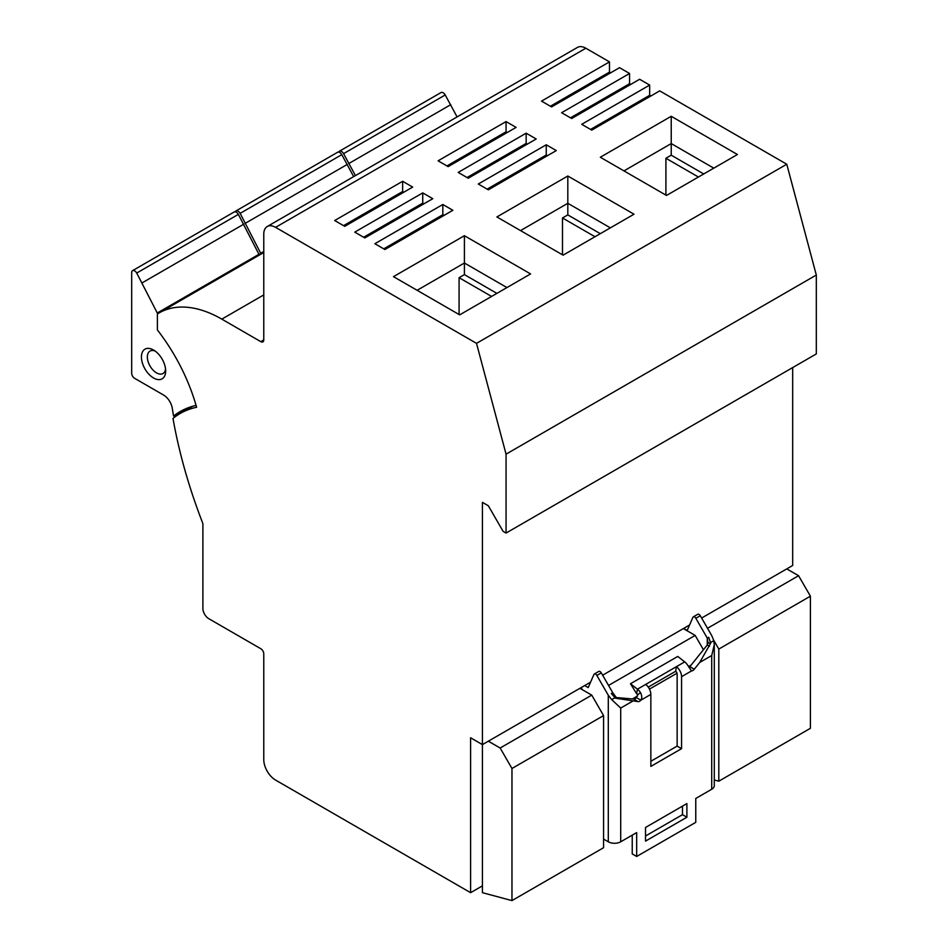 <?xml version="1.0" encoding="UTF-8"?>
<svg xmlns="http://www.w3.org/2000/svg" width="948" height="948" viewBox="0 0 948 948"><rect width="100%" height="100%" fill="white"/><g stroke="black" fill="none" stroke-linecap="round" stroke-linejoin="round"><path stroke-width="1.42" d="M714.282 779.967L718.809 781.188L810.41 728.301L810.41 596.185L798.583 575.709L786.769 568.895L792.682 565.482L792.682 367.587M786.769 164.229L476.512 343.354L275.584 227.354A16.72 9.646 -120 0 0 267.229 226.525A16.72 9.646 -120 0 0 263.769 234.18L263.769 339.953A4.183 2.417 60 0 1 262.904 341.861A4.183 2.417 60 0 1 260.807 341.659L221.808 319.132A125.361 72.38 -120 0 0 159.122 312.923A125.361 72.38 -120 0 0 157.392 313.989L157.392 329.951A135.386 78.174 -120 0 1 196.603 407.273A161.302 93.129 -120 0 0 180.156 413.506A161.302 93.129 -120 0 0 172.998 418.447A384.45 221.962 -120 0 0 202.896 523.604L202.896 608.474A8.354 4.823 -120 0 0 208.809 618.7L260.807 648.728A4.183 2.417 60 0 1 263.769 653.847L263.769 759.621A16.72 9.646 -120 0 0 275.584 780.086L470.599 892.684L470.599 737.781L482.425 744.607L482.425 892.684L511.967 900.6L603.568 847.713L603.568 715.598L591.753 695.133L579.927 688.307L482.425 744.607L482.425 502.357L488.327 505.77L503.104 531.354L506.054 533.06L816.311 353.936L816.311 275.038L786.769 164.229L659.713 90.878L591.753 130.113L581.705 124.318L649.664 85.071L649.664 95.31L590.568 129.426M650.849 95.997L649.664 95.31M649.664 85.071L639.616 79.277L571.656 118.512L561.607 112.717L629.567 73.482L629.567 83.708L570.471 117.836M630.752 84.396L629.567 83.708M629.567 73.482L619.53 67.675L551.57 106.911L541.521 101.116L609.481 61.881L609.481 72.107L550.385 106.235M610.666 72.795L609.481 72.107M609.481 61.881L585.84 48.23L275.584 227.354M267.229 226.525L577.486 47.4A16.72 9.646 60 0 1 585.84 48.23M452.871 210.29L442.823 204.495L374.863 243.731L384.912 249.525L452.871 210.29M432.786 198.689L422.737 192.894L354.777 232.13L364.814 237.924L432.786 198.689M459.673 314.866L393.479 276.65L464.401 235.708L530.584 273.925L459.673 314.866M412.688 187.088L402.639 181.293L334.68 220.529L344.728 226.335L412.688 187.088M556.286 150.59L546.249 144.783L478.29 184.019L488.327 189.825L556.286 150.59M536.201 138.989L526.152 133.182L458.192 172.418L468.241 178.224L536.201 138.989M563.088 255.154L496.894 216.95L567.816 176.008L633.999 214.212L563.088 255.154M666.503 195.454L600.321 157.238L671.231 116.296L737.425 154.512L666.503 195.454M516.103 127.388L506.054 121.581L438.094 160.816L448.143 166.623L516.103 127.388M816.311 275.038L506.054 454.163L476.512 343.354M506.054 533.06L506.054 454.163M579.927 688.307L590.58 682.157M786.769 568.895L701.615 618.049M703.44 649.747L695.168 635.421L683.354 628.595L689.563 625.005M683.354 628.595L602.632 675.201M589.135 682.998L590 683.496M584.691 685.558L588.198 687.584L593.958 674.443A2.512 1.446 60 0 1 594.349 673.992A2.512 1.446 60 0 1 595.605 674.111A2.512 1.446 60 0 1 596.861 675.438L608.296 695.24L608.296 841.8L603.568 839.075M594.349 673.992L598.781 671.433A2.512 1.446 60 0 1 600.037 671.551A2.512 1.446 60 0 1 601.293 672.879L612.728 692.68L611.318 693.498L615.406 698.178L638.146 701.627A4.183 2.417 -60 0 0 640.884 700.169L636.452 697.621A4.183 2.417 -60 0 1 633.702 699.067L638.146 701.627M632.695 701.141L620.703 708.061L611.685 699.624L608.296 695.24M620.703 708.061L620.703 841.8A8.781 5.072 180 0 1 608.296 841.8M714.282 644.664L711.711 655.518L699.719 662.439L710.692 643.159L708.689 637.281L707.279 638.099L707.279 644.96L707.978 642.886L707.279 638.099L695.844 618.286L700.276 615.726L711.711 635.539L713.82 640.658L714.282 644.664L714.282 785.679A8.781 5.072 180 0 1 711.711 789.257L695.761 798.465L695.761 822.354L636.665 856.471L636.665 832.593L620.703 841.8M630.479 683.745L637.447 689.184L636.677 693.77L630.479 683.745L677.761 656.443L684.717 661.882L676.445 666.657A8.781 5.072 60 0 1 681.576 676.682L681.576 748.659L650.849 766.399L650.849 694.422A8.781 5.072 -120 0 0 645.718 684.409L676.445 666.657L675.675 671.255A2.512 1.446 60 0 1 677.145 674.123L677.145 746.1L650.849 761.28M699.719 662.439L694.28 669.217A4.183 2.417 -60 0 1 691.542 670.923L691.365 670.817M645.529 827.474L686.897 803.584L686.897 817.235L645.529 841.113L645.529 827.474M709.471 646.228L707.279 644.96L689.848 666.657A4.183 2.417 -60 0 1 689.042 667.487M612.728 692.68L616.342 697.55L633.702 699.067M636.665 856.471L632.233 853.911L632.233 835.152M682.465 806.144L682.465 814.676L645.529 836.006M636.677 693.77A2.512 1.446 60 0 1 637.554 694.777L636.452 697.621M645.718 684.409L637.447 689.184A8.781 5.072 60 0 1 640.516 692.68C642.009 695.654 642.14 698.155 640.884 700.169L650.849 694.422M691.151 665.046L688.509 666.562M676.99 673.21L649.463 689.113M637.66 695.915L632.411 698.949M695.168 635.421L608.545 685.44M683.686 628.405L687.193 630.432L692.952 617.29A2.512 1.446 -120 0 1 693.344 616.84A2.512 1.446 -120 0 1 694.6 616.958A2.512 1.446 -120 0 1 695.844 618.286M708.014 642.009L707.978 642.886L710.692 643.159M700.276 615.726A2.512 1.446 -120 0 0 699.032 614.399A2.512 1.446 -120 0 0 697.775 614.28L693.344 616.84M688.118 625.846L688.983 626.344M614.932 696.614L615.406 698.178M616.342 697.55L618.463 698.771M648.254 687.099L675.675 671.255M677.145 746.1L681.576 748.659M684.717 661.882A8.781 5.072 60 0 1 687.786 665.378L691.471 670.888M470.599 892.684L482.425 885.859M157.688 313.8L136.725 273.06A4.183 2.417 -120 0 0 132.554 270.654A4.183 2.417 -120 0 0 131.689 272.562L131.689 373.216A4.183 2.417 -120 0 0 134.64 378.335L163.589 395.055A12.537 7.24 60 0 1 172.287 408.327A384.45 221.962 -120 0 0 173.555 416.065L183.604 410.271A384.45 221.962 -120 0 0 183.805 411.396M261.103 254.052L240.152 213.359A4.183 2.417 -120 0 0 235.969 210.942A4.183 2.417 -120 0 0 235.282 211.795M353.663 176.624L341.79 154.666A4.183 2.417 -120 0 0 337.618 152.261L235.969 210.942M355.441 175.593L343.567 153.647A4.183 2.417 -120 0 0 339.384 151.23A4.183 2.417 -120 0 0 338.697 152.083M457.078 116.912L445.216 94.966A4.183 2.417 -120 0 0 441.033 92.549L339.384 151.23M450.81 104.647L349.16 163.329M263.769 251.516L261.103 253.057M347.383 164.359L245.745 223.041M192.835 406.23A161.302 93.129 -120 0 0 191.093 407.19L180.156 413.506M183.604 410.271A162.973 94.089 60 0 1 185.393 408.908M173.555 416.065A162.973 94.089 60 0 1 180.215 411.551A162.973 94.089 60 0 1 196.07 405.412M153.552 377.991A17.135 9.895 60 0 1 141.43 357.005A17.135 9.895 60 0 1 153.552 350.013L153.552 350.013A17.135 9.895 60 0 1 165.663 371A17.135 9.895 60 0 1 153.552 377.991M259.337 255.071L238.375 214.378A4.183 2.417 -120 0 0 234.192 211.961L132.554 270.654M259.337 254.076L157.688 312.769M243.968 224.06L142.319 282.753M165.556 369.116A12.952 7.477 60 0 1 162.985 373.512A12.952 7.477 60 0 1 156.503 372.872A12.952 7.477 60 0 1 148.042 361.461A12.952 7.477 60 0 1 150.021 351.08A12.952 7.477 60 0 1 155.128 351.044M591.753 695.133L500.153 748.019L488.327 741.194M500.153 748.019L511.967 768.484L511.967 900.6M603.568 715.598L511.967 768.484M718.809 781.188L718.809 649.072L810.41 596.185M713.714 640.244L718.809 649.072M798.583 575.709L707.528 628.287M682.465 814.676L686.897 817.235M444.008 215.409L442.823 214.734L442.823 204.495M442.823 214.734L383.727 248.85M423.91 203.808L422.737 203.133L422.737 192.894M422.737 203.133L363.641 237.249M491.585 296.44L459.081 277.681L464.401 274.612L496.894 293.37M417.12 290.301L464.401 263.011L464.401 274.612M459.081 314.523L459.081 277.681M506.943 287.576L464.401 263.011L464.401 235.708M403.824 192.207L402.639 191.532L402.639 181.293M402.639 191.532L343.543 225.648M547.423 155.697L546.249 155.022L487.154 189.138M546.249 144.783L546.249 155.022M527.337 144.108L526.152 143.421L467.056 177.537M526.152 133.182L526.152 143.421M595 236.739L562.496 217.969L567.816 214.9L600.321 233.67M520.535 230.589L567.816 203.299L567.816 214.9M562.496 254.822L562.496 217.969M610.37 227.864L567.816 203.299L567.816 176.008M698.415 177.027L665.911 158.257L671.231 155.188L703.736 173.958M623.962 170.889L671.231 143.586L671.231 155.188M665.911 195.11L665.911 158.257M713.785 168.152L671.231 143.586L671.231 116.296M507.239 132.507L506.054 131.819L446.958 165.936M506.054 121.581L506.054 131.819M263.769 294.911L221.808 319.132M260.807 341.659L263.769 339.953M581.705 687.288L581.705 689.326M601.293 672.879L596.861 675.438M611.685 699.624L614.896 697.775M711.711 655.518L711.711 789.257M681.576 676.682L691.542 670.923M710.609 642.507L713.82 640.658M689.848 666.657L694.28 669.217M637.554 694.777L640.516 692.68M445.216 94.966L343.567 153.647M341.79 154.666L240.152 213.359M238.375 214.378L136.725 273.06M263.769 252.512L159.122 312.923"/></g></svg>
